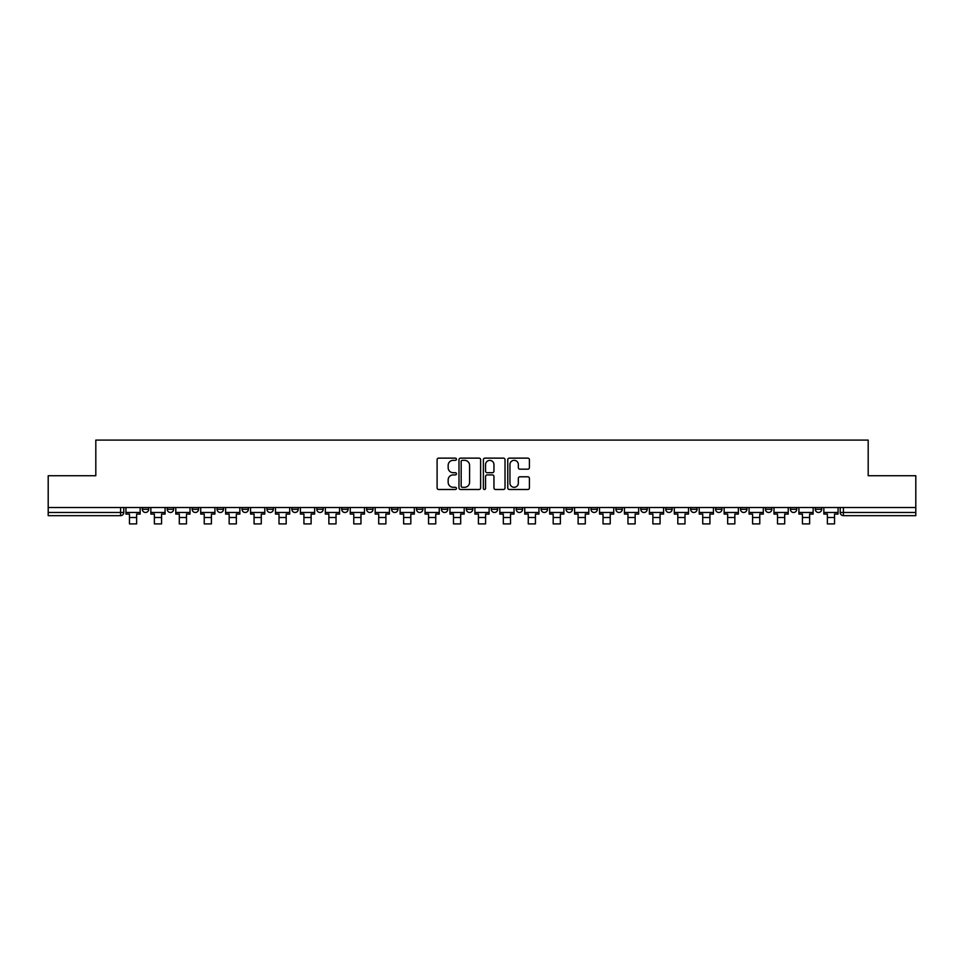 <?xml version="1.0" encoding="UTF-8"?>
<svg xmlns="http://www.w3.org/2000/svg" width="964" height="964" viewBox="0 0 964 964"><rect width="100%" height="100%" fill="white"/><g stroke="black" fill="none" stroke-linecap="round" stroke-linejoin="round"><path stroke-width="1.45" d="M456.442 459.226A1.097 1.097 0 0 0 455.333 458.129L438.68 458.129A1.567 1.567 0 0 0 437.102 459.695L437.102 487.929A1.567 1.567 0 0 0 438.68 489.495L455.333 489.495A1.097 1.097 0 0 0 456.442 488.399A1.097 1.097 0 0 0 455.333 487.302L453.176 487.302A5.013 5.013 0 0 1 448.164 482.277L448.164 479.927A5.013 5.013 0 0 1 453.176 474.915L455.333 474.915A1.097 1.097 0 0 0 456.442 473.806A1.097 1.097 0 0 0 455.333 472.709L453.176 472.709A5.013 5.013 0 0 1 448.164 467.697L448.164 465.347A5.013 5.013 0 0 1 453.176 460.322L455.333 460.322A1.097 1.097 0 0 0 456.442 459.226M815.303 507.522L815.303 509.281L821.69 509.281A3.193 3.193 0 0 1 818.496 512.474A3.193 3.193 0 0 1 815.303 509.281L815.303 507.522M790.372 507.522L790.372 509.281L796.77 509.281A3.193 3.193 0 0 1 793.565 512.474A3.193 3.193 0 0 1 790.372 509.281L790.372 507.522M640.819 507.522L640.819 509.281L647.206 509.281A3.193 3.193 0 0 1 644.012 512.474A3.193 3.193 0 0 1 640.819 509.281L640.819 507.522M615.9 507.522L615.9 509.281L622.286 509.281A3.193 3.193 0 0 1 619.093 512.474A3.193 3.193 0 0 1 615.9 509.281L615.9 507.522M590.968 507.522L590.968 509.281L597.355 509.281A3.193 3.193 0 0 1 594.161 512.474A3.193 3.193 0 0 1 590.968 509.281L590.968 507.522M541.117 507.522L541.117 509.281L547.504 509.281A3.193 3.193 0 0 1 544.311 512.474A3.193 3.193 0 0 1 541.117 509.281L541.117 507.522M491.266 509.281L491.266 507.522L491.266 509.281A3.193 3.193 0 0 0 494.46 512.474A3.193 3.193 0 0 1 491.266 509.281L497.653 509.281A3.193 3.193 0 0 1 494.46 512.474A3.193 3.193 0 0 0 497.653 509.281L497.653 507.522L497.653 509.281M466.347 509.281L466.347 507.522L466.347 509.281A3.193 3.193 0 0 0 469.54 512.474A3.193 3.193 0 0 1 466.347 509.281L472.734 509.281A3.193 3.193 0 0 1 469.54 512.474M441.416 509.281L441.416 507.522L441.416 509.281A3.193 3.193 0 0 0 444.609 512.474A3.193 3.193 0 0 1 441.416 509.281L447.802 509.281A3.193 3.193 0 0 1 444.609 512.474A3.193 3.193 0 0 0 447.802 509.281L447.802 507.522L447.802 509.281M416.496 507.522L416.496 509.281L422.883 509.281A3.193 3.193 0 0 1 419.689 512.474A3.193 3.193 0 0 1 416.496 509.281L416.496 507.522M391.565 507.522L391.565 509.281L397.951 509.281A3.193 3.193 0 0 1 394.758 512.474A3.193 3.193 0 0 1 391.565 509.281L391.565 507.522M366.645 507.522L366.645 509.281L373.032 509.281A3.193 3.193 0 0 1 369.839 512.474A3.193 3.193 0 0 1 366.645 509.281L366.645 507.522M341.714 509.281L341.714 507.522L341.714 509.281A3.193 3.193 0 0 0 344.907 512.474A3.193 3.193 0 0 1 341.714 509.281L348.1 509.281A3.193 3.193 0 0 1 344.907 512.474M291.863 509.281L291.863 507.522L291.863 509.281A3.193 3.193 0 0 0 295.056 512.474A3.193 3.193 0 0 1 291.863 509.281L298.25 509.281A3.193 3.193 0 0 1 295.056 512.474A3.193 3.193 0 0 0 298.25 509.281L298.25 507.522L298.25 509.281M266.932 509.281L266.932 507.522L266.932 509.281A3.193 3.193 0 0 0 270.137 512.474A3.193 3.193 0 0 1 266.932 509.281L273.33 509.281A3.193 3.193 0 0 1 270.137 512.474A3.193 3.193 0 0 0 273.33 509.281L273.33 507.522L273.33 509.281M242.012 509.281L242.012 507.522L242.012 509.281A3.193 3.193 0 0 0 245.205 512.474A3.193 3.193 0 0 1 242.012 509.281L248.399 509.281A3.193 3.193 0 0 1 245.205 512.474A3.193 3.193 0 0 0 248.399 509.281L248.399 507.522L248.399 509.281M217.081 509.281L217.081 507.522L217.081 509.281A3.193 3.193 0 0 0 220.286 512.474A3.193 3.193 0 0 1 217.081 509.281L223.479 509.281A3.193 3.193 0 0 1 220.286 512.474M192.161 509.281L192.161 507.522L192.161 509.281A3.193 3.193 0 0 0 195.355 512.474A3.193 3.193 0 0 1 192.161 509.281L198.548 509.281A3.193 3.193 0 0 1 195.355 512.474A3.193 3.193 0 0 0 198.548 509.281L198.548 507.522L198.548 509.281M167.23 509.281L167.23 507.522L167.23 509.281A3.193 3.193 0 0 0 170.435 512.474A3.193 3.193 0 0 1 167.23 509.281L173.628 509.281A3.193 3.193 0 0 1 170.435 512.474A3.193 3.193 0 0 0 173.628 509.281L173.628 507.522L173.628 509.281M527.838 469.179A1.567 1.567 0 0 0 529.405 467.612L529.405 459.695A1.567 1.567 0 0 0 527.838 458.129L509.329 458.129A1.567 1.567 0 0 0 507.763 459.695L507.763 487.929A1.567 1.567 0 0 0 509.329 489.495L527.838 489.495A1.567 1.567 0 0 0 529.405 487.929L529.405 478.361A1.567 1.567 0 0 0 527.838 476.794L519.909 476.794A1.567 1.567 0 0 0 518.343 478.361L518.343 483.109A4.193 4.193 0 0 1 514.149 487.302A4.193 4.193 0 0 1 509.956 483.109L509.956 464.515A4.193 4.193 0 0 1 514.149 460.322A4.193 4.193 0 0 1 518.343 464.515L518.343 467.612A1.567 1.567 0 0 0 519.909 469.179L527.838 469.179M48.2 507.522L48.2 475.734L95.81 475.734L95.81 440.102L868.19 440.102L868.19 475.734L915.8 475.734L915.8 507.522L48.2 507.522L48.2 512.474L123.778 512.474L123.778 507.522M480.626 459.695A1.567 1.567 0 0 0 479.06 458.129L460.551 458.129A1.567 1.567 0 0 0 458.985 459.695L458.985 487.929A1.567 1.567 0 0 0 460.551 489.495L479.06 489.495A1.567 1.567 0 0 0 480.626 487.929L480.626 459.695M484.94 458.129L503.449 458.129A1.567 1.567 0 0 1 505.016 459.695L505.016 487.929A1.567 1.567 0 0 1 503.449 489.495L495.532 489.495A1.567 1.567 0 0 1 493.954 487.929L493.954 476.481A1.567 1.567 0 0 0 492.387 474.915L487.133 474.915A1.567 1.567 0 0 0 485.567 476.481L485.567 488.399A1.097 1.097 0 0 1 484.47 489.495A1.097 1.097 0 0 1 483.374 488.399L483.374 459.695A1.567 1.567 0 0 1 484.94 458.129M840.222 507.522L840.222 512.474L915.8 512.474L915.8 515.668L843.416 515.668A3.193 3.193 0 0 1 840.222 512.474L840.222 507.522M915.8 507.522L915.8 512.474M123.778 512.474A3.193 3.193 0 0 1 120.584 515.668L48.2 515.668L48.2 512.474M821.69 507.522L821.69 509.281M796.77 507.522L796.77 509.281L796.77 507.522M771.839 507.522L771.839 509.281A3.193 3.193 0 0 1 768.645 512.474A3.193 3.193 0 0 1 765.452 509.281L771.839 509.281M765.452 507.522L765.452 509.281M746.919 507.522L746.919 509.281A3.193 3.193 0 0 1 743.714 512.474A3.193 3.193 0 0 1 740.521 509.281L746.919 509.281M740.521 507.522L740.521 509.281M721.988 507.522L721.988 509.281A3.193 3.193 0 0 1 718.795 512.474A3.193 3.193 0 0 1 715.601 509.281L721.988 509.281M715.601 507.522L715.601 509.281M697.068 507.522L697.068 509.281A3.193 3.193 0 0 1 693.863 512.474A3.193 3.193 0 0 1 690.67 509.281L697.068 509.281M690.67 507.522L690.67 509.281M672.137 507.522L672.137 509.281A3.193 3.193 0 0 1 668.944 512.474A3.193 3.193 0 0 1 665.75 509.281L672.137 509.281M665.75 507.522L665.75 509.281M647.206 507.522L647.206 509.281A3.193 3.193 0 0 1 644.012 512.474M622.286 507.522L622.286 509.281M597.355 509.281L597.355 507.522L597.355 509.281A3.193 3.193 0 0 1 594.161 512.474M572.435 507.522L572.435 509.281A3.193 3.193 0 0 1 569.242 512.474A3.193 3.193 0 0 1 566.049 509.281A3.193 3.193 0 0 0 569.242 512.474A3.193 3.193 0 0 0 572.435 509.281L566.049 509.281L566.049 507.522M547.504 509.281L547.504 507.522L547.504 509.281A3.193 3.193 0 0 1 544.311 512.474M522.584 507.522L522.584 509.281A3.193 3.193 0 0 1 519.391 512.474A3.193 3.193 0 0 1 516.198 509.281A3.193 3.193 0 0 0 519.391 512.474M516.198 507.522L516.198 509.281L522.584 509.281M472.734 507.522L472.734 509.281L472.734 507.522M422.883 509.281L422.883 507.522L422.883 509.281A3.193 3.193 0 0 1 419.689 512.474M397.951 509.281L397.951 507.522L397.951 509.281A3.193 3.193 0 0 1 394.758 512.474M373.032 509.281L373.032 507.522L373.032 509.281A3.193 3.193 0 0 1 369.839 512.474M348.1 507.522L348.1 509.281L348.1 507.522M323.181 509.281L323.181 507.522L323.181 509.281A3.193 3.193 0 0 1 319.988 512.474A3.193 3.193 0 0 1 316.794 509.281L323.181 509.281A3.193 3.193 0 0 1 319.988 512.474M316.794 507.522L316.794 509.281M223.479 507.522L223.479 509.281L223.479 507.522M148.697 507.522L148.697 509.281A3.193 3.193 0 0 1 145.504 512.474A3.193 3.193 0 0 1 142.31 509.281A3.193 3.193 0 0 0 145.504 512.474A3.193 3.193 0 0 0 148.697 509.281L148.697 507.522M142.31 507.522L142.31 509.281L148.697 509.281M462.274 460.322A1.097 1.097 0 0 0 461.178 461.419L461.178 486.205A1.097 1.097 0 0 0 462.274 487.302L464.552 487.302A5.013 5.013 0 0 0 469.576 482.277L469.576 465.347A5.013 5.013 0 0 0 464.552 460.322L462.274 460.322M493.954 464.6A4.193 4.193 0 0 0 489.76 460.406A4.193 4.193 0 0 0 485.567 464.6L485.567 471.143A1.567 1.567 0 0 0 487.133 472.709L492.387 472.709A1.567 1.567 0 0 0 493.954 471.143L493.954 464.6M125.935 512.474L140.154 512.474L140.154 514.077L136.635 514.077L136.635 523.898L129.453 523.898L129.453 514.077L125.935 514.077L125.935 507.522M140.154 512.474L140.154 507.522M150.854 512.474L165.073 512.474L165.073 514.077L161.566 514.077L161.566 523.898L154.373 523.898L154.373 514.077L150.854 514.077L150.854 507.522M165.073 512.474L165.073 507.522M175.785 512.474L190.004 512.474L190.004 514.077L186.486 514.077L186.486 523.898L179.304 523.898L179.304 514.077L175.785 514.077L175.785 507.522M190.004 512.474L190.004 507.522M200.705 512.474L214.924 512.474L214.924 514.077L211.417 514.077L211.417 523.898L204.223 523.898L204.223 514.077L200.705 514.077L200.705 507.522M214.924 512.474L214.924 507.522M225.636 512.474L239.855 512.474L239.855 514.077L236.337 514.077L236.337 523.898L229.155 523.898L229.155 514.077L225.636 514.077L225.636 507.522M239.855 512.474L239.855 507.522M250.556 512.474L264.775 512.474L264.775 514.077L261.268 514.077L261.268 523.898L254.074 523.898L254.074 514.077L250.556 514.077L250.556 507.522M264.775 512.474L264.775 507.522M275.487 512.474L289.706 512.474L289.706 514.077L286.188 514.077L286.188 523.898L279.006 523.898L279.006 514.077L275.487 514.077L275.487 507.522M289.706 512.474L289.706 507.522M300.407 512.474L314.626 512.474L314.626 514.077L311.119 514.077L311.119 523.898L303.925 523.898L303.925 514.077L300.407 514.077L300.407 507.522M314.626 512.474L314.626 507.522M325.338 512.474L339.557 512.474L339.557 514.077L336.038 514.077L336.038 523.898L328.857 523.898L328.857 514.077L325.338 514.077L325.338 507.522M339.557 512.474L339.557 507.522M350.257 512.474L364.488 512.474L364.488 514.077L360.97 514.077L360.97 523.898L353.776 523.898L353.776 514.077L350.257 514.077L350.257 507.522M364.488 512.474L364.488 507.522M375.189 512.474L389.408 512.474L389.408 514.077L385.889 514.077L385.889 523.898L378.707 523.898L378.707 514.077L375.189 514.077L375.189 507.522M389.408 512.474L389.408 507.522M400.108 512.474L414.339 512.474L414.339 514.077L410.821 514.077L410.821 523.898L403.627 523.898L403.627 514.077L400.108 514.077L400.108 507.522M414.339 512.474L414.339 507.522M425.04 512.474L439.259 512.474L439.259 514.077L435.74 514.077L435.74 523.898L428.558 523.898L428.558 514.077L425.04 514.077L425.04 507.522M439.259 512.474L439.259 507.522M449.959 512.474L464.19 512.474L464.19 514.077L460.672 514.077L460.672 523.898L453.478 523.898L453.478 514.077L449.959 514.077L449.959 507.522M464.19 512.474L464.19 507.522M474.891 512.474L489.11 512.474L489.11 514.077L485.591 514.077L485.591 523.898L478.409 523.898L478.409 514.077L474.891 514.077L474.891 507.522M489.11 512.474L489.11 507.522M499.81 512.474L514.041 512.474L514.041 514.077L510.522 514.077L510.522 523.898L503.329 523.898L503.329 514.077L499.81 514.077L499.81 507.522M514.041 512.474L514.041 507.522M524.741 512.474L538.96 512.474L538.96 514.077L535.442 514.077L535.442 523.898L528.26 523.898L528.26 514.077L524.741 514.077L524.741 507.522M538.96 512.474L538.96 507.522M549.661 512.474L563.892 512.474L563.892 514.077L560.373 514.077L560.373 523.898L553.179 523.898L553.179 514.077L549.661 514.077L549.661 507.522M563.892 512.474L563.892 507.522M574.592 512.474L588.811 512.474L588.811 514.077L585.293 514.077L585.293 523.898L578.111 523.898L578.111 514.077L574.592 514.077L574.592 507.522M588.811 512.474L588.811 507.522M599.512 512.474L613.743 512.474L613.743 514.077L610.224 514.077L610.224 523.898L603.03 523.898L603.03 514.077L599.512 514.077L599.512 507.522M613.743 512.474L613.743 507.522M624.443 512.474L638.662 512.474L638.662 514.077L635.143 514.077L635.143 523.898L627.962 523.898L627.962 514.077L624.443 514.077L624.443 507.522M638.662 512.474L638.662 507.522M649.375 512.474L663.594 512.474L663.594 514.077L660.075 514.077L660.075 523.898L652.881 523.898L652.881 514.077L649.375 514.077L649.375 507.522M663.594 512.474L663.594 507.522M674.294 512.474L688.513 512.474L688.513 514.077L684.994 514.077L684.994 523.898L677.812 523.898L677.812 514.077L674.294 514.077L674.294 507.522M688.513 512.474L688.513 507.522M699.225 512.474L713.444 512.474L713.444 514.077L709.926 514.077L709.926 523.898L702.732 523.898L702.732 514.077L699.225 514.077L699.225 507.522M713.444 512.474L713.444 507.522M724.145 512.474L738.364 512.474L738.364 514.077L734.845 514.077L734.845 523.898L727.663 523.898L727.663 514.077L724.145 514.077L724.145 507.522M738.364 512.474L738.364 507.522M749.076 512.474L763.295 512.474L763.295 514.077L759.777 514.077L759.777 523.898L752.583 523.898L752.583 514.077L749.076 514.077L749.076 507.522M763.295 512.474L763.295 507.522M773.996 512.474L788.215 512.474L788.215 514.077L784.696 514.077L784.696 523.898L777.514 523.898L777.514 514.077L773.996 514.077L773.996 507.522M788.215 512.474L788.215 507.522M798.927 512.474L813.146 512.474L813.146 514.077L809.627 514.077L809.627 523.898L802.434 523.898L802.434 514.077L798.927 514.077L798.927 507.522M813.146 512.474L813.146 507.522M823.846 512.474L838.065 512.474L838.065 514.077L834.547 514.077L834.547 523.898L827.365 523.898L827.365 514.077L823.846 514.077L823.846 507.522M838.065 512.474L838.065 507.522M120.584 507.522L120.584 515.668M843.416 507.522L843.416 515.668M129.453 517.511L136.635 517.511M154.373 517.511L161.566 517.511M179.304 517.511L186.486 517.511M204.223 517.511L211.417 517.511M229.155 517.511L236.337 517.511M254.074 517.511L261.268 517.511M279.006 517.511L286.188 517.511M303.925 517.511L311.119 517.511M328.857 517.511L336.038 517.511M353.776 517.511L360.97 517.511M378.707 517.511L385.889 517.511M403.627 517.511L410.821 517.511M428.558 517.511L435.74 517.511M453.478 517.511L460.672 517.511M478.409 517.511L485.591 517.511M503.329 517.511L510.522 517.511M528.26 517.511L535.442 517.511M553.179 517.511L560.373 517.511M578.111 517.511L585.293 517.511M603.03 517.511L610.224 517.511M627.962 517.511L635.143 517.511M652.881 517.511L660.075 517.511M677.812 517.511L684.994 517.511M702.732 517.511L709.926 517.511M727.663 517.511L734.845 517.511M752.583 517.511L759.777 517.511M777.514 517.511L784.696 517.511M802.434 517.511L809.627 517.511M827.365 517.511L834.547 517.511"/></g></svg>
